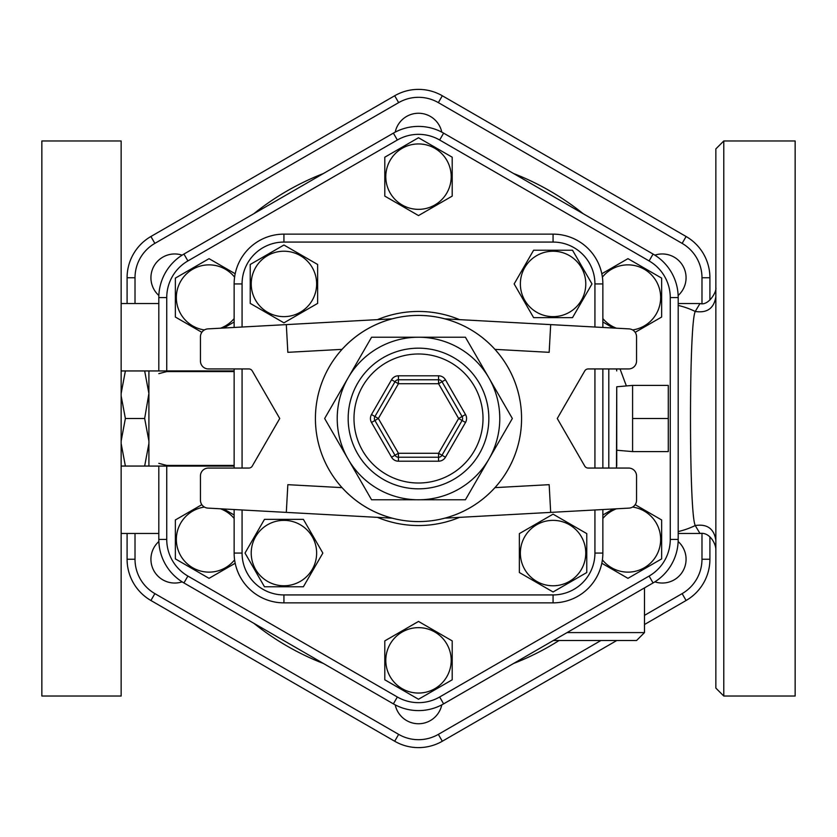 <?xml version="1.0" encoding="UTF-8"?>
<svg xmlns="http://www.w3.org/2000/svg" width="837" height="837" viewBox="0 0 837 837"><rect width="100%" height="100%" fill="white"/><g stroke="black" fill="none" stroke-linecap="round" stroke-linejoin="round"><path stroke-width="1.26" d="M183.931 582.939L393.38 703.865A50.241 50.241 0 0 0 443.62 703.865L653.069 582.939A50.241 50.241 0 0 0 678.19 539.426L678.19 297.574A50.241 50.241 0 0 0 653.069 254.061L443.62 133.135A50.241 50.241 0 0 0 393.38 133.135L183.931 254.061A50.241 50.241 0 0 0 158.81 297.574L158.81 370.927L158.81 297.574L166.741 297.574A42.31 42.31 0 0 1 187.896 260.935L397.345 140.009A42.31 42.31 0 0 1 439.655 140.009L649.104 260.935A42.31 42.31 0 0 1 670.259 297.574L670.259 539.426A42.31 42.31 0 0 1 649.104 576.065L439.655 696.991A42.31 42.31 0 0 1 397.345 696.991L187.896 576.065L183.931 582.939A50.241 50.241 0 0 1 158.81 539.426A50.241 50.241 0 0 0 183.931 582.939M209.051 578.336L175.351 558.886L175.351 519.965L201.832 504.68L175.351 519.965L175.351 558.886L209.051 578.336L235.187 563.249L209.051 578.336M204.385 507.055A32.706 32.706 0 0 0 180.729 555.778A32.706 32.706 0 0 0 234.601 559.848M234.14 518.438A32.706 32.706 0 0 0 220.549 508.802M223.72 508.98L234.14 514.996L223.72 508.98M158.81 373.647L166.741 371.586L234.14 371.586M626.369 385.941L620.029 368.939M234.14 465.414L166.741 465.414L158.81 463.353M201.832 332.32L175.351 317.035L175.351 278.114L209.051 258.664L235.187 273.751L209.051 258.664L175.351 278.114L175.351 317.035L201.832 332.32M234.14 322.004L223.72 328.02L234.14 322.004M384.8 196.109L384.8 157.199L418.5 137.739L452.2 157.199L452.2 196.109L418.5 215.569L384.8 196.109L384.8 157.199L418.5 137.739L452.2 157.199L452.2 196.109L418.5 215.569L384.8 196.109M601.813 273.751L627.949 258.664L661.648 278.114L661.648 317.035L635.168 332.32L661.648 317.035L661.648 278.114L627.949 258.664L601.813 273.751M613.28 328.02L602.86 322.004L613.28 328.02M635.168 504.68L661.648 519.965L661.648 558.886L627.949 578.336L601.813 563.249L627.949 578.336L661.648 558.886L661.648 519.965L635.168 504.68M602.86 514.996L613.28 508.98L602.86 514.996M452.2 640.891L452.2 679.801L418.5 699.261L384.8 679.801L384.8 640.891L418.5 621.431L452.2 640.891L452.2 679.801L418.5 699.261L384.8 679.801L384.8 640.891L418.5 621.431L452.2 640.891M158.81 466.073L158.81 539.426L158.81 466.073M654.858 255.149A23.792 23.792 0 0 1 678.148 295.482M678.148 541.518A23.792 23.792 0 0 1 654.858 581.851M441.779 704.869A23.792 23.792 0 0 1 395.221 704.869M182.142 581.851A23.792 23.792 0 0 1 158.852 541.518M158.852 295.482A23.792 23.792 0 0 1 182.142 255.149M395.221 132.131A23.792 23.792 0 0 1 441.779 132.131M709.912 300.033L709.912 277.748A47.625 47.625 0 0 0 686.099 236.505L442.313 95.763A47.625 47.625 0 0 0 394.687 95.763L150.901 236.505A47.625 47.625 0 0 0 127.088 277.748L127.088 303.528M644.49 624.517L686.099 600.495A47.625 47.625 0 0 0 709.912 559.252L709.912 536.956M127.088 533.472L127.088 559.252A47.625 47.625 0 0 0 150.901 600.495L394.687 741.237A47.625 47.625 0 0 0 442.313 741.237L616.754 640.525M342.04 349.364C355.809 334.361 372.517 324.181 392.176 318.834A103.087 103.087 0 0 1 444.824 318.834C464.483 324.181 481.191 334.361 494.96 349.364A103.087 103.087 0 0 1 366.962 507.777A103.087 103.087 0 0 1 366.962 329.223A103.087 103.087 0 0 1 494.96 487.636C481.191 502.639 464.483 512.819 444.824 518.166A103.087 103.087 0 0 1 392.176 518.166L207.942 508.111A7.931 7.931 0 0 1 200.441 500.202L200.441 475.991A7.931 7.931 0 0 1 208.371 468.061L248.83 468.061A3.965 3.965 0 0 0 252.261 466.073L279.736 418.5L252.261 370.927A3.965 3.965 0 0 0 248.83 368.939L208.371 368.939A7.931 7.931 0 0 1 200.441 361.009L200.441 336.798A7.931 7.931 0 0 1 207.942 328.889L286.317 324.61L287.834 352.325L342.04 349.364A103.087 103.087 0 0 0 342.04 487.636C355.809 502.639 372.517 512.819 392.176 518.166M444.824 318.834L629.058 328.889A7.931 7.931 0 0 1 636.559 336.798L636.559 361.009A7.931 7.931 0 0 1 628.629 368.939L588.17 368.939A3.965 3.965 0 0 0 584.739 370.927L557.264 418.5L584.739 466.073A3.965 3.965 0 0 0 588.17 468.061L628.629 468.061A7.931 7.931 0 0 1 636.559 475.991L636.559 500.202A7.931 7.931 0 0 1 629.058 508.111L550.683 512.39L549.166 484.675L494.96 487.636M550.683 324.61L549.166 352.325L494.96 349.364M444.824 518.166L550.683 512.39M286.317 512.39L287.834 484.675L342.04 487.636M488.892 459.136A81.273 81.273 0 0 0 418.5 337.227A81.273 81.273 0 0 0 348.108 459.136A81.273 81.273 0 0 0 488.892 459.136L465.424 499.773L371.576 499.773L324.651 418.5L371.576 337.227L465.424 337.227L512.349 418.5L488.892 459.136M445.441 457.232L442.009 455.244A3.965 3.965 0 0 1 438.567 457.232L398.433 457.232A3.965 3.965 0 0 1 394.991 455.244L374.924 420.477A3.965 3.965 0 0 1 374.924 416.523L394.991 381.756A3.965 3.965 0 0 1 398.433 379.768L438.567 379.768A3.965 3.965 0 0 1 442.009 381.756L462.076 416.523A3.965 3.965 0 0 1 462.076 420.477L442.009 455.244L438.567 453.267L438.567 461.197A7.931 7.931 0 0 0 445.441 457.232L465.508 422.465A7.931 7.931 0 0 0 465.508 414.535L445.441 379.768A7.931 7.931 0 0 0 438.567 375.803L398.433 375.803A7.931 7.931 0 0 0 391.559 379.768L371.492 414.535A7.931 7.931 0 0 0 371.492 422.465L391.559 457.232A7.931 7.931 0 0 0 398.433 461.197L438.567 461.197M398.433 461.197L398.433 453.267L391.559 457.232M465.508 414.535L458.645 418.5L465.508 422.465M374.924 420.477L378.355 418.5L374.924 416.523A3.965 3.965 0 0 0 374.924 420.477L371.492 422.465M438.567 375.803L438.567 383.733L445.441 379.768M394.991 381.756L398.433 383.733L398.433 379.768A3.965 3.965 0 0 0 394.991 381.756L391.559 379.768M371.576 337.227L324.651 418.5L371.576 499.773M392.176 318.834L286.317 324.61M250.232 264.471L283.931 245.021L317.631 264.471L317.631 303.392L283.931 322.841L250.232 303.392L250.232 264.471L283.931 245.021L317.631 264.471L317.631 303.392L283.931 322.841L250.232 303.392L250.232 264.471M255.609 267.578A32.706 32.706 0 0 0 283.931 316.637A32.706 32.706 0 0 0 312.264 267.578A32.706 32.706 0 0 0 255.609 267.578M572.529 250.232L591.979 283.931L572.529 317.631L533.608 317.631L514.159 283.931L533.608 250.232L572.529 250.232L591.979 283.931L572.529 317.631L533.608 317.631L514.159 283.931L533.608 250.232L572.529 250.232M569.422 255.609A32.706 32.706 0 0 0 520.363 283.931A32.706 32.706 0 0 0 569.422 312.264A32.706 32.706 0 0 0 569.422 255.609M586.768 572.529L553.069 591.979L519.369 572.529L519.369 533.608L553.069 514.159L586.768 533.608L586.768 572.529L553.069 591.979L519.369 572.529L519.369 533.608L553.069 514.159L586.768 533.608L586.768 572.529M581.391 569.422A32.706 32.706 0 0 0 553.069 520.363A32.706 32.706 0 0 0 524.736 569.422A32.706 32.706 0 0 0 581.391 569.422M264.471 586.768L245.021 553.069L264.471 519.369L303.392 519.369L322.841 553.069L303.392 586.768L264.471 586.768L245.021 553.069L264.471 519.369L303.392 519.369L322.841 553.069L303.392 586.768L264.471 586.768M267.578 581.391A32.706 32.706 0 0 0 316.637 553.069A32.706 32.706 0 0 0 267.578 524.736A32.706 32.706 0 0 0 267.578 581.391M234.14 509.545L234.14 553.069A49.791 49.791 0 0 0 283.931 602.86L553.069 602.86A49.791 49.791 0 0 0 602.86 553.069L602.86 509.545M602.86 468.061L602.86 368.939M602.86 327.455L602.86 283.931A49.791 49.791 0 0 0 553.069 234.14L283.931 234.14A49.791 49.791 0 0 0 234.14 283.931L234.14 327.455M234.14 368.939L234.14 468.061M594.929 283.931L602.86 283.931A49.791 49.791 0 0 0 553.069 234.14L553.069 242.071A41.86 41.86 0 0 1 594.929 283.931L594.929 327.026M234.601 277.152A32.706 32.706 0 0 0 180.729 281.222A32.706 32.706 0 0 0 204.385 329.945M220.549 328.198A32.706 32.706 0 0 0 234.14 318.562M418.5 143.943A32.706 32.706 0 0 0 390.178 193.002A32.706 32.706 0 0 0 446.822 193.002A32.706 32.706 0 0 0 418.5 143.943M632.615 329.945A32.706 32.706 0 0 0 656.271 281.222A32.706 32.706 0 0 0 602.399 277.152M602.86 318.562A32.706 32.706 0 0 0 616.451 328.198M602.399 559.848A32.706 32.706 0 0 0 656.271 555.778A32.706 32.706 0 0 0 632.615 507.055M616.451 508.802A32.706 32.706 0 0 0 602.86 518.438M418.5 693.057A32.706 32.706 0 0 0 446.822 643.998A32.706 32.706 0 0 0 390.178 643.998A32.706 32.706 0 0 0 418.5 693.057M632.594 418.5L632.594 385.397L668.282 385.397L668.282 451.603L632.594 451.603L632.594 418.5L668.282 418.5M616.482 468.061L616.733 386.778L632.594 385.397M148.902 393.474L144.665 370.948L148.902 370.948L148.902 441.026L144.665 418.5L148.902 393.474M148.902 466.052L144.665 466.052L148.902 443.526L148.902 466.073L234.14 466.073M125.383 466.052L121.145 466.052L121.145 443.526L125.383 466.052L144.665 466.052M125.383 418.5L121.145 441.026L121.145 395.974L125.383 418.5L144.665 418.5M125.383 370.948L121.145 393.474L121.145 370.948L144.665 370.948M121.145 393.474L121.145 395.974M148.902 441.026L148.902 443.526L148.902 441.026M121.145 441.026L121.145 443.526M148.902 370.948L234.14 370.927M695.306 311.5C688.882 321.23 688.893 515.77 695.306 525.5M715.855 540.283C714.013 528.649 707.139 523.732 695.233 525.542L699.994 533.472C709.671 531.851 715.792 543.726 715.855 549.334M678.19 303.528L699.994 303.528L695.233 311.458C707.139 313.258 714.013 308.351 715.855 296.716M695.223 311.458A114.972 92.834 -90 0 0 678.19 305.432M678.19 531.568A114.972 92.834 -90 0 0 695.233 525.531M723.785 696.028L795.15 696.028L795.15 140.972L723.785 140.972L715.855 148.902L715.855 688.098L723.785 696.028L723.785 140.972M187.896 260.935L183.931 254.061A50.241 50.241 0 0 0 158.81 297.574M439.655 140.009L443.62 133.135A50.241 50.241 0 0 0 393.38 133.135L397.345 140.009M670.259 297.574L678.19 297.574A50.241 50.241 0 0 0 653.069 254.061L649.104 260.935M649.104 576.065L653.069 582.939A50.241 50.241 0 0 0 678.19 539.426L670.259 539.426M397.345 696.991L393.38 703.865A50.241 50.241 0 0 0 443.62 703.865L439.655 696.991M616.733 466.073L616.733 386.778M616.733 370.927L616.482 368.939M121.145 303.528L158.81 303.528L121.145 303.528M715.855 308.979L715.855 148.902M715.855 565.686L715.855 603.351M553.32 640.525L636.559 640.525L553.32 640.525M398.653 734.373L394.687 741.237A47.625 47.625 0 0 0 442.313 741.237L438.347 734.373A39.695 39.695 0 0 1 398.653 734.373L154.866 593.621A39.695 39.695 0 0 1 135.019 559.252L135.019 533.472M135.019 559.252L127.088 559.252A47.625 47.625 0 0 0 150.901 600.495L154.866 593.621M682.134 593.621L686.099 600.495A47.625 47.625 0 0 0 709.912 559.252L701.981 559.252A39.695 39.695 0 0 1 682.134 593.621L644.49 615.362M154.866 243.379L150.901 236.505A47.625 47.625 0 0 0 127.088 277.748L135.019 277.748A39.695 39.695 0 0 1 154.866 243.379L398.653 102.627A39.695 39.695 0 0 1 438.347 102.627L682.134 243.379A39.695 39.695 0 0 1 701.981 277.748L701.981 303.392M701.981 277.748L709.912 277.748A47.625 47.625 0 0 0 686.099 236.505L682.134 243.379M438.347 102.627L442.313 95.763A47.625 47.625 0 0 0 394.687 95.763L398.653 102.627M121.145 466.052L121.145 696.028L41.85 696.028L41.85 140.972L121.145 140.972L121.145 370.948M187.896 576.065A42.31 42.31 0 0 1 166.741 539.426L166.741 466.073M166.741 370.927L166.741 297.574M166.741 539.426L158.81 539.426M513.552 663.49A262.776 262.776 0 0 0 559.064 640.525M253.862 623.314A262.776 262.776 0 0 0 323.448 663.49M323.448 173.51A262.776 262.776 0 0 0 253.862 213.686M583.138 213.686A262.776 262.776 0 0 0 513.552 173.51M135.019 303.528L135.019 277.748M600.903 640.525L438.347 734.373M701.981 533.598L701.981 559.252M488.839 418.5A70.339 70.339 0 0 0 383.336 357.587A70.339 70.339 0 0 0 383.336 479.413A70.339 70.339 0 0 0 488.839 418.5M483.012 418.5A64.512 64.512 0 0 1 386.244 474.37A64.512 64.512 0 0 1 386.244 362.63A64.512 64.512 0 0 1 483.012 418.5M371.492 414.535L374.924 416.523M398.433 375.803L398.433 379.768M378.355 418.5L398.433 383.733L438.567 383.733L458.645 418.5L438.567 453.267L398.433 453.267L378.355 418.5M459.555 319.64A107.052 107.052 0 0 0 377.445 319.64M377.445 517.36A107.052 107.052 0 0 0 459.555 517.36M594.929 509.974L594.929 553.069A41.86 41.86 0 0 1 553.069 594.929L283.931 594.929A41.86 41.86 0 0 1 242.071 553.069L242.071 509.974M594.929 368.939L594.929 468.061M242.071 327.026L242.071 283.931A41.86 41.86 0 0 1 283.931 242.071L553.069 242.071M242.071 468.061L242.071 368.939M553.069 602.86L553.069 594.929M283.931 594.929L283.931 602.86M602.86 553.069L594.929 553.069M242.071 553.069L234.14 553.069M242.071 283.931L234.14 283.931M283.931 242.071L283.931 234.14M608.802 368.939L608.802 468.061M644.49 587.888L644.49 632.594L567.057 632.594M616.733 450.222L632.594 451.603M121.145 533.472L158.81 533.472M700.004 303.517C708.5 306.206 716.964 291.538 715.855 287.666M644.49 632.594L636.559 640.525M699.994 533.472L678.19 533.472"/></g></svg>
